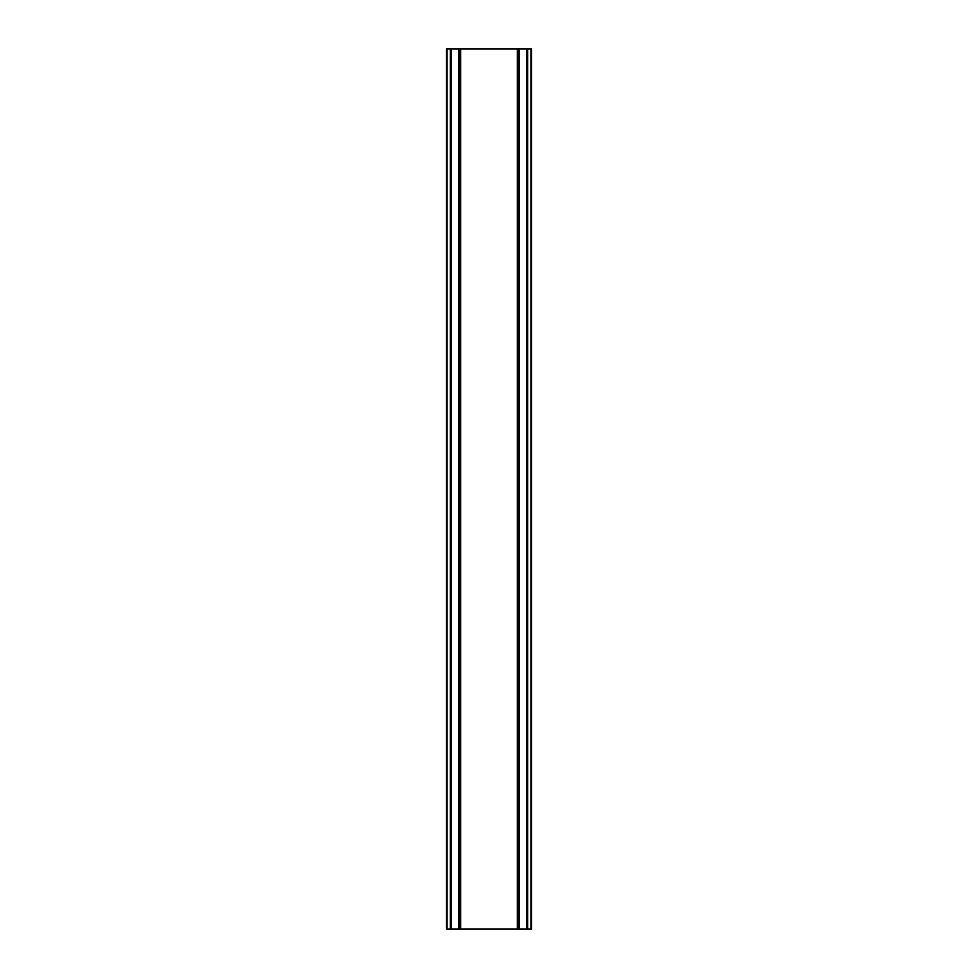 <?xml version="1.0" encoding="UTF-8"?>
<svg xmlns="http://www.w3.org/2000/svg" width="978" height="978" viewBox="0 0 978 978"><rect width="100%" height="100%" fill="white"/><g stroke="black" fill="none" stroke-linecap="round" stroke-linejoin="round"><path stroke-width="1.47" d="M526.604 48.9L446.506 48.9L446.506 929.1L531.494 929.1L531.494 48.9L526.604 48.9L526.604 929.1M458.67 48.9L458.682 929.1L458.67 48.9M519.33 929.1L519.318 48.9L519.33 929.1M446.506 48.9L446.506 929.1M460.65 48.9L460.65 929.1M517.35 48.9L517.35 929.1M531.494 48.9L531.494 929.1M447.044 48.9L447.044 929.1M450.357 48.9L450.357 929.1M451.396 48.9L451.396 929.1M459.208 48.9L459.208 929.1M518.792 48.9L518.792 929.1M527.643 48.9L527.643 929.1M530.956 48.9L530.956 929.1"/></g></svg>

